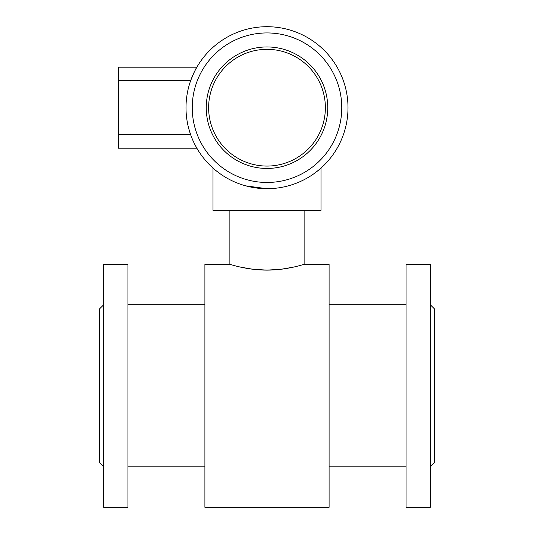 <?xml version="1.0" encoding="UTF-8"?>
<svg xmlns="http://www.w3.org/2000/svg" width="534" height="534" viewBox="0 0 534 534"><rect width="100%" height="100%" fill="white"/><g stroke="black" fill="none" stroke-linecap="round" stroke-linejoin="round"><path stroke-width="0.8" d="M208.627 107.701A58.373 58.373 0 0 1 267 49.328A58.373 58.373 0 0 1 325.373 107.701A58.373 58.373 0 0 1 267 166.067A58.373 58.373 0 0 1 208.627 107.701M206.251 107.701A60.749 60.749 0 0 1 297.378 55.089A60.749 60.749 0 0 1 297.378 160.313A60.749 60.749 0 0 1 206.251 107.701M188.575 127.953L190.631 134.702L118.501 134.702L118.501 148.198L196.852 148.198L194.623 144.073M341.767 107.701A74.767 74.767 0 0 0 229.62 42.954A74.767 74.767 0 0 0 229.62 172.449A74.767 74.767 0 0 0 341.767 107.701M348.001 107.701A81.001 81.001 0 0 0 226.503 37.554A81.001 81.001 0 0 0 226.503 177.849A81.001 81.001 0 0 0 348.001 107.701M194.636 71.309L196.852 67.197L118.501 67.197L118.501 134.702M190.631 80.701C193.902 72.697 195.971 68.198 196.852 67.197C195.985 68.172 193.909 72.677 190.631 80.701L118.501 80.701M215.963 170.6L217.218 171.594M245.767 185.865L266.887 188.702M212.999 168.077L212.999 210.303L321.001 210.303L321.001 168.077L316.729 171.634M267 270.111C246.975 270.224 229.487 264.103 229.874 264.303L204.902 264.303L204.902 507.3L329.098 507.3L329.098 264.303L304.126 264.303C304.493 264.11 287.032 270.224 267 270.111L281.064 269.256M240.741 267.167L252.749 269.236M252.782 269.243L266.947 270.111M281.264 269.236L293.259 267.167M406.047 466.803L329.098 466.803M430.351 507.3L406.047 507.3L406.047 264.303L430.351 264.303L430.351 507.3M127.953 507.3L103.649 507.3L103.649 264.303L127.953 264.303L127.953 507.3M204.902 466.803L127.953 466.803M103.649 466.803L99.598 462.751L99.598 308.852L103.649 304.801M430.351 304.801L434.402 308.852L434.402 462.751L430.351 466.803M229.874 210.303L229.874 264.303M304.126 210.303L304.126 264.303M406.047 304.801L329.098 304.801M204.902 304.801L127.953 304.801"/></g></svg>
